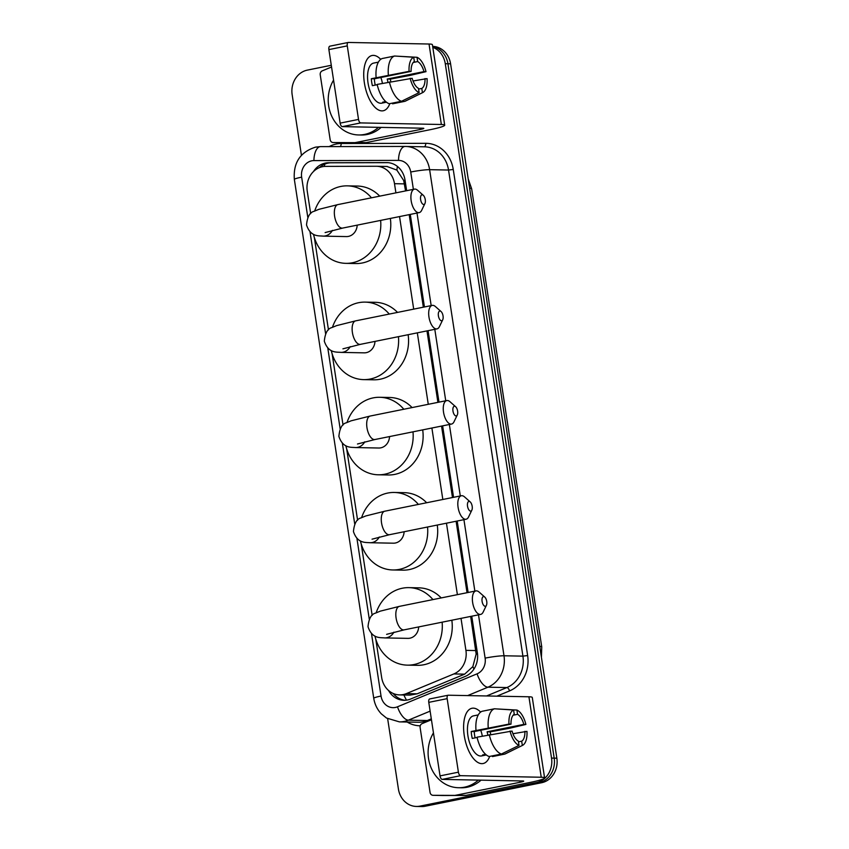 <?xml version="1.0" encoding="UTF-8"?>
<svg xmlns="http://www.w3.org/2000/svg" width="849" height="849" viewBox="0 0 849 849"><rect width="100%" height="100%" fill="white"/><g stroke="black" fill="none" stroke-linecap="round" stroke-linejoin="round"><path stroke-width="1.27" d="M395.91 192.872L394.498 183.692A21.14 18.646 -88.9 0 0 376.542 166.266A21.14 18.646 -88.9 0 0 376.181 166.266L325.687 166.372A21.14 18.646 -88.9 0 0 322.45 166.701A21.14 18.646 -88.9 0 0 307.253 191.227L310.681 213.63M405.557 190.919L403.7 180.497L396.876 170.097L386.964 166.468M375.81 639.255L381.657 677.481A21.14 18.646 -88.9 0 0 399.624 694.906L410.152 695.108L417.146 693.824L464.658 674.148L472.851 666.614L476.162 654.048L470.664 616.416M467.035 592.708L456.104 521.244M452.475 497.535L441.544 426.071M437.914 402.362L426.973 330.898M423.343 307.189L409.186 214.638M399.624 694.906A21.14 18.646 -88.9 0 0 406.363 693.612L453.865 673.936A21.14 18.646 -88.9 0 0 465.921 650.366L461.018 618.369M457.388 594.661L446.457 523.196M442.828 499.488L431.886 428.023M428.267 404.304L417.326 332.84M413.696 309.132L399.539 216.58M314.332 237.465L328.467 329.89M332.118 353.736L343.038 425.062M346.689 448.909L357.599 520.235M361.25 544.082L372.159 615.408M432.799 47.332A21.14 18.646 91.1 0 1 445.279 63.707L551.532 758.093A21.14 18.646 91.1 0 1 536.345 782.608L419.968 806.125L422.622 806.168A21.14 18.646 91.1 0 1 419.024 806.497A21.14 18.646 91.1 0 0 422.622 806.168L538.998 782.661L422.622 806.168L425.275 806.221A21.14 18.646 91.1 0 1 421.677 806.55L416.371 806.444A21.14 18.646 91.1 0 1 398.414 789.018L387.653 718.721M551.532 758.093L554.195 758.146A21.14 18.646 91.1 0 1 538.998 782.661A21.14 18.646 91.1 0 0 554.195 758.146L447.932 63.76L554.195 758.146L556.848 758.189A21.14 18.646 91.1 0 1 541.651 782.714L425.275 806.221M432.693 46.61A21.14 18.646 91.1 0 1 447.932 63.76A21.14 18.646 91.1 0 0 432.693 46.61M432.65 46.387A21.14 18.646 91.1 0 1 450.586 63.813L556.848 758.189M406.639 190.707L405.015 180.041A21.14 18.646 -88.9 0 0 387.048 162.615A21.14 18.646 -88.9 0 0 386.688 162.615L328.616 162.743A21.14 18.646 -88.9 0 0 325.379 163.072A21.14 18.646 -88.9 0 0 313.461 171.562M319.447 167.603A21.14 18.646 91.1 0 1 328.032 163.125A21.14 18.646 91.1 0 1 331.269 162.796L388.067 162.668M301.437 155.282L292.152 94.642A21.14 18.646 91.1 0 1 307.349 70.117L331.29 65.277M419.968 806.125A21.14 18.646 91.1 0 1 416.371 806.444M388.555 690.492A21.14 18.646 -88.9 0 0 403.944 700.308A21.14 18.646 -88.9 0 0 410.683 699.014L465.305 676.377A21.14 18.646 -88.9 0 0 477.361 652.817L471.757 616.194M468.128 592.485L457.187 521.021M453.557 497.312L442.626 425.848M438.997 402.139L428.066 330.675M424.436 306.967L410.269 214.415M405.27 700.276A21.14 18.646 91.1 0 1 393.161 693.453M364.38 82.873A28.187 13.032 -101.4 0 1 363.722 73.576A28.187 13.032 -101.4 0 1 380.713 59.334A28.187 13.032 -101.4 0 0 372.074 55.503A28.187 13.032 -101.4 0 0 364.38 82.873A28.187 13.032 -101.4 0 0 368.519 97.348A28.187 13.032 -101.4 0 0 389.797 103.642A28.187 13.032 -101.4 0 1 383.228 110.763A28.187 13.032 -101.4 0 1 364.38 82.873M355.582 142.494A3.523 3.109 -88.9 0 0 356.124 142.441L366.078 142.643A3.523 3.109 91.1 0 1 365.537 142.696L333.211 142.547A3.523 3.109 -88.9 0 1 330.155 139.639L320.232 74.786A3.523 3.109 -88.9 0 1 322.238 70.86L331.556 66.997M366.078 142.643L430.125 129.706A28.187 2.558 171.3 0 0 444.706 125.174A28.187 2.558 171.3 0 0 441.353 124.495L360.708 122.914L342.338 126.628L422.972 128.21A7.047 0.637 -8.7 0 1 423.81 128.379A7.047 0.637 -8.7 0 1 420.17 129.504L356.124 142.441M365.537 142.696L343.166 142.738A3.523 3.109 91.1 0 1 343.049 142.738M444.706 125.174L432.396 44.71A28.187 2.558 171.3 0 0 429.032 44.021L348.398 42.45A3.523 1.624 78.6 0 0 348.228 42.461A3.523 1.624 78.6 0 0 347.273 45.888L328.892 49.603A3.523 1.624 -101.4 0 1 329.858 46.175A3.523 1.624 -101.4 0 1 330.017 46.164M342.338 126.628A3.523 1.624 -101.4 0 1 340.141 123.126L358.522 119.412L347.273 45.888M358.522 119.412A3.523 1.624 78.6 0 0 360.708 122.914M340.141 123.126L328.892 49.603M375.258 85.091A14.093 6.516 78.6 0 1 374.685 82.268A14.093 6.516 78.6 0 1 374.367 78.798L411.118 71.38A14.093 6.516 -101.4 0 1 414.365 61.499L413.707 57.233A18.317 8.469 -101.4 0 0 409.08 71.337L371.31 78.734A20.44 9.445 -101.4 0 0 371.703 82.204A20.44 9.445 -101.4 0 0 372.382 85.675L377.221 84.698M413.24 62.465L417.676 61.563A14.093 6.516 -101.4 0 1 423.969 71.624L387.218 79.053A14.093 6.516 78.6 0 1 387.919 82.236M380.83 77.492A14.093 6.516 -101.4 0 1 382.4 83.351M386.412 102.156L386.019 102.241A20.44 9.445 -101.4 0 1 385.372 102.421L381.7 103.164A20.44 9.445 -101.4 0 1 368.031 82.947A20.44 9.445 -101.4 0 1 373.602 63.102L377.274 62.359A20.44 9.445 -101.4 0 1 377.943 62.285M385.372 102.421A20.44 9.445 -101.4 0 1 382.697 102.177L385.722 101.562M390.805 81.695A20.44 9.445 -101.4 0 0 390.275 79.106L409.993 75.423L426.007 71.666L423.969 71.624M392.461 103.1L392.567 103.811L404.824 101.339L422.441 92.7L421.794 88.434L418.578 89.081M389.256 103.748A23.252 10.75 -101.4 0 1 377.158 84.412L412.179 78.31A14.093 6.516 -101.4 0 0 418.472 88.37L419.13 92.637L401.503 101.275L389.256 103.748M417.676 61.563L417.029 57.297L397.353 56.193M413.06 80.984L427.079 78.607A18.317 8.469 -101.4 0 1 422.685 92.594L405.557 101.042A23.252 10.75 -101.4 0 1 404.824 101.339M401.503 101.275A23.252 10.75 -101.4 0 1 389.404 81.939M417.029 57.297A18.317 8.469 -101.4 0 1 426.007 71.666M419.13 92.637A18.317 8.469 -101.4 0 1 410.141 78.267M425.031 78.564A14.093 6.516 -101.4 0 1 421.794 88.434M377.274 62.359A20.44 9.445 -101.4 0 0 376.638 62.539L378.346 62.2M376.096 77.471A23.252 10.75 -101.4 0 1 382.326 58.496L394.583 56.023L413.707 57.233M388.343 74.999A23.252 10.75 -101.4 0 1 394.583 56.023M411.118 71.38L409.08 71.337M374.367 78.798L371.31 78.734M390.275 79.106L387.218 79.053M378.495 127.339A35.234 31.084 91.1 0 1 364.603 134.418A35.234 31.084 91.1 0 1 358.607 134.959A35.234 31.084 91.1 0 1 331.672 116.048A35.234 31.084 91.1 0 1 333.561 80.114M381.148 127.392A35.234 31.084 91.1 0 1 367.256 134.471A35.234 31.084 91.1 0 1 361.26 135.012L358.607 134.959M420.616 199.589A4.935 2.282 78.6 0 0 422.569 203.962A4.935 2.282 78.6 0 0 424.935 203.527A4.935 2.282 78.6 0 0 425.264 199.685A4.935 2.282 78.6 0 0 423.269 195.27A4.935 2.282 78.6 0 0 420.616 199.589M424.935 203.527L421.666 210.319A11.982 5.54 -101.4 0 1 419.183 212.611A11.982 5.54 -101.4 0 1 411.171 200.757A11.982 5.54 -101.4 0 1 414.439 189.125A11.982 5.54 -101.4 0 1 417.612 190.282L423.269 195.27M325.125 232.573L342.625 228.084A11.982 5.54 78.6 0 1 334.612 216.23A11.982 5.54 78.6 0 1 337.881 204.598L318.821 209.353L314.045 211.327C309.821 212.324 307.317 216.856 306.521 224.932C310.638 237.242 318.757 235.629 323.172 236.128L346.403 236.584A11.982 10.57 -88.9 0 0 348.44 236.393A11.982 10.57 -88.9 0 0 357.196 225.134M380.639 220.4A38.757 34.193 91.1 0 1 352.473 262.755A38.757 34.193 91.1 0 1 345.883 263.349A38.757 34.193 91.1 0 1 313.493 234.303M314.682 211.008A38.757 34.193 91.1 0 1 340.799 186.451A38.757 34.193 91.1 0 1 347.39 185.857A38.757 34.193 91.1 0 1 371.459 197.817M390.349 218.437A38.757 34.193 91.1 0 1 362.427 262.957A38.757 34.193 91.1 0 1 355.837 263.551L345.883 263.349M347.39 185.857L357.344 186.048A38.757 34.193 91.1 0 1 379.736 196.14M438.402 315.849A4.935 2.282 78.6 0 0 440.366 320.232A4.935 2.282 78.6 0 0 442.722 319.786A4.935 2.282 78.6 0 0 443.051 315.945A4.935 2.282 78.6 0 0 441.056 311.53A4.935 2.282 78.6 0 0 438.402 315.849M442.722 319.786L439.453 326.578A11.982 5.54 -101.4 0 1 436.97 328.881A11.982 5.54 -101.4 0 1 428.957 317.027A11.982 5.54 -101.4 0 1 432.226 305.396A11.982 5.54 -101.4 0 1 435.41 306.542L441.056 311.53M342.922 348.833L360.411 344.344A11.982 5.54 78.6 0 1 352.399 332.49A11.982 5.54 78.6 0 1 355.667 320.858L336.607 325.623L331.842 327.587C327.618 328.584 325.103 333.126 324.318 341.192C328.425 353.502 336.544 351.889 340.969 352.388L364.189 352.844A11.982 10.57 -88.9 0 0 366.237 352.664A11.982 10.57 -88.9 0 0 374.982 341.394M398.436 336.66A38.757 34.193 91.1 0 1 370.27 379.015A38.757 34.193 91.1 0 1 363.669 379.62A38.757 34.193 91.1 0 1 331.28 350.563M332.468 327.279A38.757 34.193 91.1 0 1 358.586 302.711A38.757 34.193 91.1 0 1 365.187 302.117A38.757 34.193 91.1 0 1 389.245 314.077M408.136 334.697A38.757 34.193 91.1 0 1 380.225 379.216A38.757 34.193 91.1 0 1 373.624 379.811L363.669 379.62M365.187 302.117L375.141 302.308A38.757 34.193 91.1 0 1 397.523 312.4M452.973 411.022A4.935 2.282 78.6 0 0 454.926 415.405A4.935 2.282 78.6 0 0 457.293 414.959A4.935 2.282 78.6 0 0 457.611 411.118A4.935 2.282 78.6 0 0 455.626 406.713A4.935 2.282 78.6 0 0 452.973 411.022M457.293 414.959L454.024 421.762A11.982 5.54 -101.4 0 1 451.541 424.054A11.982 5.54 -101.4 0 1 443.528 412.2A11.982 5.54 -101.4 0 1 446.797 400.569A11.982 5.54 -101.4 0 1 449.97 401.715L455.626 406.713M357.482 444.006L374.971 439.517A11.982 5.54 78.6 0 1 366.959 427.663A11.982 5.54 78.6 0 1 370.228 416.031L351.168 420.796L346.403 422.76C342.179 423.757 339.664 428.299 338.878 436.375C342.996 448.675 351.104 447.062 355.529 447.561L378.76 448.017A11.982 10.57 -88.9 0 0 380.798 447.837A11.982 10.57 -88.9 0 0 389.542 436.577M412.996 431.833A38.757 34.193 91.1 0 1 384.83 474.198A38.757 34.193 91.1 0 1 378.24 474.793A38.757 34.193 91.1 0 1 345.851 445.736M347.029 422.452A38.757 34.193 91.1 0 1 373.157 397.884A38.757 34.193 91.1 0 1 379.747 397.29A38.757 34.193 91.1 0 1 403.816 409.25M422.696 429.881A38.757 34.193 91.1 0 1 394.785 474.389A38.757 34.193 91.1 0 1 388.195 474.984L378.24 474.793M379.747 397.29L389.702 397.481A38.757 34.193 91.1 0 1 412.083 407.573M467.534 506.195A4.935 2.282 78.6 0 0 469.486 510.578A4.935 2.282 78.6 0 0 471.853 510.132A4.935 2.282 78.6 0 0 472.182 506.291A4.935 2.282 78.6 0 0 470.187 501.886A4.935 2.282 78.6 0 0 467.534 506.195M471.853 510.132L468.584 516.935A11.982 5.54 -101.4 0 1 466.101 519.227A11.982 5.54 -101.4 0 1 458.089 507.373A11.982 5.54 -101.4 0 1 461.357 495.742A11.982 5.54 -101.4 0 1 464.53 496.888L470.187 501.886M372.042 539.179L389.542 534.69A11.982 5.54 78.6 0 1 381.53 522.835A11.982 5.54 78.6 0 1 384.799 511.204L365.739 515.969L360.963 517.943C356.739 518.941 354.235 523.472 353.439 531.548C357.556 543.848 365.675 542.235 370.09 542.734L393.32 543.19A11.982 10.57 -88.9 0 0 395.358 543.01A11.982 10.57 -88.9 0 0 404.113 531.75M427.556 527.006A38.757 34.193 91.1 0 1 399.391 569.371A38.757 34.193 91.1 0 1 392.8 569.966A38.757 34.193 91.1 0 1 360.411 540.909M361.6 517.625A38.757 34.193 91.1 0 1 387.717 493.057A38.757 34.193 91.1 0 1 394.307 492.462A38.757 34.193 91.1 0 1 418.377 504.423M437.267 525.053A38.757 34.193 91.1 0 1 409.345 569.562A38.757 34.193 91.1 0 1 402.755 570.157L392.8 569.966M394.307 492.462L404.273 492.664A38.757 34.193 91.1 0 1 426.654 502.746M482.094 601.379A4.935 2.282 78.6 0 0 484.057 605.751A4.935 2.282 78.6 0 0 486.413 605.305A4.935 2.282 78.6 0 0 486.742 601.463A4.935 2.282 78.6 0 0 484.747 597.059A4.935 2.282 78.6 0 0 482.094 601.379M486.413 605.305L483.145 612.108A11.982 5.54 -101.4 0 1 480.661 614.4A11.982 5.54 -101.4 0 1 472.649 602.546A11.982 5.54 -101.4 0 1 475.918 590.915A11.982 5.54 -101.4 0 1 479.101 592.061L484.747 597.059M386.613 634.352L404.103 629.862A11.982 5.54 78.6 0 1 396.09 618.008A11.982 5.54 78.6 0 1 399.359 606.377L380.299 611.142L375.534 613.116C371.31 614.114 368.795 618.645 368.01 626.721C372.117 639.021 380.235 637.408 384.661 637.917L407.881 638.363A11.982 10.57 -88.9 0 0 409.918 638.183A11.982 10.57 -88.9 0 0 418.674 626.923M442.127 622.179A38.757 34.193 91.1 0 1 413.962 664.544A38.757 34.193 91.1 0 1 407.361 665.138A38.757 34.193 91.1 0 1 374.971 636.092M376.16 612.798A38.757 34.193 91.1 0 1 402.277 588.24A38.757 34.193 91.1 0 1 408.878 587.635A38.757 34.193 91.1 0 1 432.937 599.596M451.827 620.226A38.757 34.193 91.1 0 1 423.916 664.735A38.757 34.193 91.1 0 1 417.315 665.329L407.361 665.138M408.878 587.635L418.833 587.837A38.757 34.193 91.1 0 1 441.215 597.929M464.265 735.637A28.187 13.032 -101.4 0 1 463.607 726.341A28.187 13.032 -101.4 0 1 480.598 712.099A28.187 13.032 -101.4 0 0 471.959 708.268A28.187 13.032 -101.4 0 0 464.265 735.637A28.187 13.032 -101.4 0 0 468.404 750.113A28.187 13.032 -101.4 0 0 489.682 756.406A28.187 13.032 -101.4 0 1 483.113 763.527A28.187 13.032 -101.4 0 1 464.265 735.637M455.467 795.258A3.523 3.109 -88.9 0 0 456.009 795.205L465.963 795.396A3.523 3.109 91.1 0 1 465.422 795.449L433.096 795.311A3.523 3.109 -88.9 0 1 430.05 792.404L420.117 727.54A3.523 3.109 -88.9 0 1 422.123 723.613L431.441 719.761M465.963 795.396L530.009 782.46A28.187 2.558 171.3 0 0 544.602 777.939A28.187 2.558 171.3 0 0 541.238 777.249L460.593 775.678L442.223 779.393L522.857 780.963A7.047 0.637 -8.7 0 1 523.706 781.133A7.047 0.637 -8.7 0 1 520.055 782.269L456.009 795.205M465.422 795.449L443.051 795.502A3.523 3.109 91.1 0 1 442.934 795.502M544.602 777.939L532.281 697.475A28.187 2.558 171.3 0 0 528.927 696.785L448.283 695.214A3.523 1.624 78.6 0 0 448.113 695.225A3.523 1.624 78.6 0 0 447.158 698.653L428.777 702.356A3.523 1.624 -101.4 0 1 429.743 698.939A3.523 1.624 -101.4 0 1 429.912 698.929M442.223 779.393A3.523 1.624 -101.4 0 1 440.037 775.89L458.407 772.176L447.158 698.653M458.407 772.176A3.523 1.624 78.6 0 0 460.593 775.678M440.037 775.89L428.777 702.356M475.143 737.855A14.093 6.516 78.6 0 1 474.57 735.022A14.093 6.516 78.6 0 1 474.251 731.562L511.002 724.133A14.093 6.516 -101.4 0 1 514.25 714.264L513.592 709.997A18.317 8.469 -101.4 0 0 508.965 724.101L471.206 731.498A20.44 9.445 -101.4 0 0 471.588 734.969A20.44 9.445 -101.4 0 0 472.267 738.439L477.106 737.463M513.125 715.229L517.561 714.327A14.093 6.516 -101.4 0 1 523.854 724.388L487.103 731.806A14.093 6.516 78.6 0 1 487.804 735.001M480.714 730.257A14.093 6.516 -101.4 0 1 482.296 736.115M486.307 754.92L485.904 755.005A20.44 9.445 -101.4 0 1 485.257 755.186L481.585 755.928A20.44 9.445 -101.4 0 1 467.916 735.712A20.44 9.445 -101.4 0 1 473.487 715.866L477.17 715.123A20.44 9.445 -101.4 0 1 477.828 715.038M485.257 755.186A20.44 9.445 -101.4 0 1 482.582 754.941L485.607 754.326M490.69 734.449A20.44 9.445 -101.4 0 0 490.16 731.87L509.878 728.187L525.902 724.43L523.854 724.388M492.346 755.865L492.462 756.576L504.709 754.103L522.326 745.464L521.679 741.198L518.463 741.846M489.141 756.512A23.252 10.75 -101.4 0 1 477.042 737.176L512.064 731.074A14.093 6.516 -101.4 0 0 518.357 741.135L519.015 745.401L501.388 754.039L489.141 756.512M517.561 714.327L516.914 710.061L497.238 708.957M512.945 733.738L526.964 731.36A18.317 8.469 -101.4 0 1 522.57 745.348L505.442 753.806A23.252 10.75 -101.4 0 1 504.709 754.103M501.388 754.039A23.252 10.75 -101.4 0 1 489.289 734.703M516.914 710.061A18.317 8.469 -101.4 0 1 525.902 724.43M519.015 745.401A18.317 8.469 -101.4 0 1 510.026 731.031M524.915 731.329A14.093 6.516 -101.4 0 1 521.679 741.198M477.17 715.123A20.44 9.445 -101.4 0 0 476.522 715.304L478.231 714.964M475.981 730.236A23.252 10.75 -101.4 0 1 482.211 711.26L494.468 708.788L513.592 709.997M488.228 727.763A23.252 10.75 -101.4 0 1 494.468 708.788M511.002 724.133L508.965 724.101M474.251 731.562L471.206 731.498M490.16 731.87L487.103 731.806M478.38 780.093A35.234 31.084 91.1 0 1 464.488 787.182A35.234 31.084 91.1 0 1 458.492 787.723A35.234 31.084 91.1 0 1 431.557 768.812A35.234 31.084 91.1 0 1 433.446 732.878M481.033 780.146A35.234 31.084 91.1 0 1 467.141 787.235A35.234 31.084 91.1 0 1 461.145 787.776L458.492 787.723M406.512 700.149A21.14 9.286 -112.5 0 1 403.901 694.981M405.047 180.243A21.14 1.921 171.3 0 0 403.7 180.497M396.876 170.097A21.14 9.955 -90.1 0 1 397.449 166.468M477.488 653.794A21.14 1.921 171.3 0 0 476.162 654.048M324.265 166.436A21.14 9.955 -90.1 0 1 324.859 164.101M473.975 669.012A21.14 9.286 -112.5 0 1 472.851 666.614M404.485 183.883L394.498 183.692M475.896 650.567L465.921 650.366M464.658 674.148L453.865 673.936M417.146 693.824L406.363 693.612M469.624 188.191A24.663 2.239 -8.7 0 1 471.641 188.754L541.747 646.938A24.663 2.239 171.3 0 0 539.731 646.365M450.586 63.813L445.279 63.707M541.651 782.714L536.345 782.608M413.378 189.348L410.736 172.018A14.093 12.427 -88.9 0 0 398.521 160.397L313.928 160.588A14.093 12.427 -88.9 0 0 311.774 160.811A14.093 12.427 -88.9 0 0 301.65 177.154L307.794 217.323M313.928 160.588A14.093 6.633 -90.1 0 1 320.54 146.622L315.616 147.121C300.238 151.982 293.149 162.743 294.348 179.415A14.093 1.274 -8.7 0 1 301.65 177.154M371.491 633.598L381.042 696.042A14.093 12.427 -88.9 0 0 395.422 707.44A14.093 12.427 -88.9 0 0 397.512 706.793L477.085 673.83A14.093 12.427 -88.9 0 0 485.119 658.124L478.496 614.835M430.125 711.144L408.369 720.164A28.187 24.865 91.1 0 1 404.177 721.438A28.187 24.865 91.1 0 1 399.38 721.873L418.302 722.244A28.187 24.865 -88.9 0 0 423.089 721.809A28.187 24.865 -88.9 0 0 427.28 720.525L431.303 718.859M428.321 721.045A3.523 1.549 67.5 0 0 427.28 720.525L408.369 720.164A14.093 6.198 -112.5 0 1 397.512 706.793M329.168 146.612A31.71 27.975 91.1 0 1 336.331 144.001A31.71 27.975 91.1 0 1 341.192 143.502L425.774 143.322A31.71 27.975 91.1 0 1 453.249 169.46L527.643 655.555A31.71 27.975 91.1 0 1 509.57 690.895L496.867 696.159M420.244 725.799A31.71 27.975 91.1 0 1 407.149 722.021M405.185 146.442A28.187 24.865 91.1 0 1 405.663 146.442A28.187 24.865 91.1 0 1 429.615 169.673L448.537 170.044A28.187 24.865 -88.9 0 0 424.585 146.813L405.122 146.442A14.093 6.633 -90.1 0 1 405.185 146.442M398.521 160.397A14.093 6.633 -90.1 0 1 405.122 146.442L320.54 146.622A14.093 6.633 -90.1 0 1 320.604 146.622L405.058 146.442M410.736 172.018A14.093 1.274 -8.7 0 1 429.615 169.673L503.998 655.778A28.187 24.865 91.1 0 1 487.942 687.191L506.853 687.563A28.187 24.865 -88.9 0 0 522.92 656.139L448.537 170.044L453.249 169.46M477.085 673.83A14.093 6.198 -112.5 0 0 487.942 687.191L467.661 695.586M486.573 695.957L506.853 687.563A3.523 1.549 67.5 0 1 509.57 690.895M485.119 658.124A14.093 1.274 -8.7 0 1 503.998 655.778L522.92 656.139L527.643 655.555M310.012 231.809L325.581 333.593M327.799 348.079L340.152 428.766M342.359 443.252L354.712 523.939M356.93 538.425L369.273 619.112M474.867 591.127L463.925 519.662M460.296 495.954L449.365 424.489M445.736 400.781L434.805 329.316M431.175 305.608L417.008 213.057M424.192 146.803A3.523 1.656 89.9 0 0 425.774 143.322M340.311 146.58A3.523 1.656 89.9 0 0 341.192 143.502M294.348 179.415L373.751 698.303A14.093 1.274 -8.7 0 1 381.042 696.042M331.269 162.796L328.616 162.743M387.409 162.626L386.688 162.615M441.353 124.495L429.032 44.021M420.17 129.504L419.958 128.146M333.211 142.547L343.166 142.738M323.172 236.128A11.982 10.57 -88.9 0 0 325.209 235.948A11.982 10.57 -88.9 0 0 332.415 230.366M340.969 352.388A11.982 10.57 -88.9 0 0 343.007 352.208A11.982 10.57 -88.9 0 0 350.213 346.625M355.529 447.561A11.982 10.57 -88.9 0 0 357.567 447.381A11.982 10.57 -88.9 0 0 364.773 441.798M370.09 542.734A11.982 10.57 -88.9 0 0 372.127 542.553A11.982 10.57 -88.9 0 0 379.333 536.971M384.661 637.917A11.982 10.57 -88.9 0 0 386.698 637.726A11.982 10.57 -88.9 0 0 393.904 632.144M541.238 777.249L528.927 696.785M520.055 782.269L519.843 780.91M433.096 795.311L443.051 795.502M387.324 166.478L376.542 166.266M541.418 657.37L541.747 646.938M471.641 188.754L468.202 178.916M373.751 698.303C374.706 704.299 377.221 709.467 381.297 713.818L386.497 718.042L399.38 721.873M348.228 42.461L329.858 46.175M333.148 142.547L343.113 142.738M342.625 228.084L419.183 212.611M337.881 204.598L414.439 189.125M360.411 344.344L436.97 328.881M355.667 320.858L432.226 305.396M374.971 439.517L451.541 424.054M370.228 416.031L446.797 400.569M389.542 534.69L466.101 519.227M384.799 511.204L461.357 495.742M404.103 629.862L480.661 614.4M399.359 606.377L475.918 590.915M448.113 695.225L429.743 698.939M433.043 795.311L442.998 795.502"/></g></svg>
